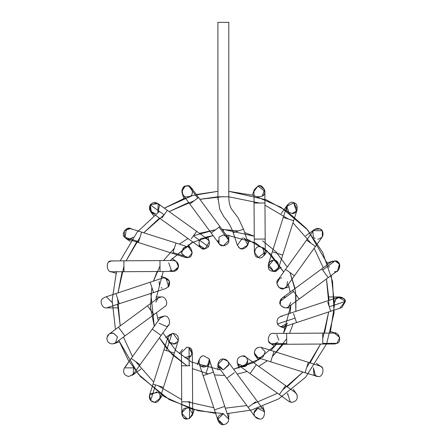 <?xml version="1.0" encoding="UTF-8"?>
<svg xmlns="http://www.w3.org/2000/svg" width="447" height="447" viewBox="0 0 447 447"><rect width="100%" height="100%" fill="white"/><g stroke="black" fill="none" stroke-linecap="round" stroke-linejoin="round"><path stroke-width="0.67" d="M217.89 22.35L217.957 199.541L217.89 196.809L228.791 196.809L228.791 22.35L217.89 22.35L228.791 22.35L228.791 196.809L217.89 196.809L219.723 209.162L223.802 216.745C227.78 221.136 230.915 226.439 233.194 232.647L237.34 245.129L239.48 247.945C242.693 251.527 250.426 245.202 247.554 241.341M243.531 229.216L233.25 232.624L243.531 229.216M242.514 237.96L237.379 245.252M238.48 247.079L239.067 247.638M239.402 247.895L241.659 248.8L247.677 245.163L244.721 238.43M243.509 238.055L244.185 238.229M244.196 238.229L247.264 240.737M247.962 243.369L247.806 244.727M249.348 240.022L247.699 245.101L241.659 248.8M252.482 195.088L254.242 189.673L257.941 186.108C262.847 183.058 267.854 194.451 262.283 195.998L264.585 189.595L260.283 185.974L257.941 186.114L253.974 191.377M258.305 186.025L259.411 185.907M259.539 185.907L260.143 185.952M264.853 190.808L264.613 193.043M263.652 194.803L263.272 195.222M262.914 195.546L262.182 196.06M262.065 196.127L259.428 196.809L257.74 196.54L259.428 196.809M267.356 251.113L264.216 255.433L263.015 247.817L262.607 247.549C268.211 249.029 263.3 260.517 258.355 257.483L254.354 252.259L254.276 239.106L254.974 239.1L254.276 239.106L254.047 203.061L264.954 202.994L265.177 239.039L264.954 202.994L254.047 203.061L253.974 191.389M264.954 202.994L264.881 191.322L257.941 186.114M254.974 239.1L265.177 239.039L254.974 239.1M259.808 246.778C254.237 245.168 252.555 257.545 258.355 257.483L265.261 252.192L265.177 239.039M260.925 246.889L259.93 246.778M258.126 257.411L254.36 252.097M293.64 220.717L282.716 255.069L293.64 220.717L283.247 217.415L293.64 220.717L297.177 209.598L293.897 202.837L286.784 206.29L293.897 202.837C299.384 203.307 297.283 214.89 291.98 213.398L288.779 212.353L286.84 206.128M291.98 213.398C297.417 214.946 299.311 202.966 293.668 202.759L296.389 211.146L292.17 213.392M288.874 212.426L289.248 212.666M293.668 202.759C288.974 199.608 283.471 210.414 288.779 212.353M271.558 271.033L271.061 270.809C266.01 269.742 268.552 259.159 273.536 260.5L273.53 260.5C279.828 258.623 280.191 272.955 273.81 271.396L268.34 264.3L272.324 251.762L282.716 255.069L272.324 251.762L286.784 206.29M271.815 260.78L272.983 260.528L268.099 266.367L273.81 271.396L278.727 267.602L282.716 255.069M271.24 270.899L273.519 271.402M273.525 271.402L278.598 267.965L277.945 262.747M276.71 270.379L275.955 270.837M275.754 270.932L275.43 271.061M275.419 271.066L275.006 271.2M274.994 271.206L274.676 271.284M274.486 271.318L274.179 271.368M272.251 271.251L271.625 271.061M270.34 261.534L271.111 261.07M313.923 237.592L313.403 236.983L312.827 231.58C315.722 227.696 318.907 227.439 322.382 230.803C324.053 235.345 322.533 238.15 317.817 239.229M305.703 235.843L314.61 229.367L320.292 228.92L321.304 229.585M320.404 228.981L320.952 229.317M321.041 229.384L322.136 230.456M313.978 237.653L314.414 238.039M314.437 238.055L315.18 238.547M315.448 246.442L294.444 275.732L315.448 246.442L306.681 240.156L315.448 246.442L322.248 236.955L322.382 230.803L313.386 230.602L277.917 280.073M285.678 269.446L294.444 275.732L285.678 269.446M285.672 287.566L284.326 288.326C279.951 291.612 273.782 281.705 278.66 279.23C273.782 281.705 279.951 291.612 284.326 288.326L286.778 286.426L287.533 281.565L286.773 286.426L294.444 275.732M281.331 277.889L280.018 278.319M279.559 278.559L276.894 283.426L279.14 287.656L283.845 288.488M286.572 286.695L286.276 287.024M286.192 287.108L285.879 287.404M279.258 278.755L279.693 278.487M280.861 278L281.236 277.911M281.347 277.889L281.694 277.833M329.076 267.496L328.953 266.183M327.305 262.909L332.959 261.076M335.267 260.947L336.937 261.506M337.295 261.713L336.004 261.121M336.083 271.519L335.094 271.742M335.339 260.964L331.171 261.942L335.021 260.919C341.268 259.813 340.48 273.586 334.401 271.787C338.971 272.921 341.972 263.685 337.608 261.925M328.953 266.205L328.958 266.563M328.238 277.643L337.636 270.726L339.407 264.166L335.021 260.919L322.639 270.033L328.238 277.643L299.211 299.009L328.238 277.643L322.639 270.033L335.021 260.919M285.382 296.97C282.549 297.182 280.766 298.663 280.029 301.401C278.163 305.541 286.136 310.252 288.857 306.62C286.136 310.252 278.163 305.541 280.029 301.401L293.612 291.405L299.211 299.009L293.612 291.405L280.029 301.401L282.152 298.032L292.746 290.232L293.612 291.405L292.746 290.232L321.773 268.859L322.639 270.033L321.773 268.859L331.171 261.942M299.211 299.009L288.857 306.62M280.034 301.373L279.973 301.731M290.835 302.418L288.432 306.938M288.198 307.089L287.84 307.285M287.533 307.43L286.544 307.748M285.382 307.871L290.723 307.871M285.197 307.871L281.526 306.273M280.297 304.39L280.565 299.864M330.758 311.268L296.551 322.622L330.758 311.268L327.752 302.2L329.271 306.782L345.475 301.401L329.271 306.782L330.758 311.268L341.838 307.592L345.475 301.401C343.279 296.747 340.094 295.925 335.921 298.942L334.669 302.418L335.557 299.434M335.842 299.037L340.117 296.97L329.104 296.97M338.39 297.249L343.972 298.562L344.955 299.898M345.006 299.998L345.369 300.954M345.397 301.054L340.117 307.871M336.641 298.222L336.105 298.73M345.475 301.401L338.401 297.244L280.627 316.42M293.539 313.554L296.551 322.622L295.059 318.135L277.442 323.98C280.431 327.718 283.605 327.886 286.968 324.483C283.605 327.886 280.431 327.718 277.442 323.98L295.059 318.135L293.539 313.554M282.348 316.141C277.933 317.012 276.296 319.627 277.442 323.98C276.296 319.627 277.933 317.012 282.348 316.141M287.533 323.276L280.66 326.779L277.933 324.796L277.442 323.98M333.222 333.183L334.015 333.071M338.496 334.904L338.815 335.3M336.787 343.413L334.635 343.955M333.082 333.216C338.167 330.255 342.72 342.111 336.965 343.318L334.401 343.961L286.723 344.257L322.768 344.034L322.762 343.408L322.768 344.034M335.334 343.877L335.887 343.754M334.401 343.961L336.965 343.318L322.762 343.408L336.965 343.318L339.77 337.558L334.367 333.054L273.536 333.434C268.569 332.099 266.004 342.637 271.033 343.732L273.57 344.341L271.033 343.732L286.717 343.631L286.723 344.257L286.717 343.631L271.033 343.732C266.004 342.637 268.569 332.099 273.536 333.434L274.776 333.579M322.7 333.283L322.762 343.408L322.7 333.283M286.656 333.512L286.717 343.631L286.656 333.512M268.686 341.379L271.033 343.732M273.547 344.341L277.945 342.089L273.57 344.341L286.723 344.257M276.738 334.479L278.833 340.178M269.759 342.821L269.345 342.38M321.583 367.121L322.108 367.697M322.438 368.172L322.673 368.585M317.012 376.452L316.582 376.368M316.56 376.368L316.241 376.279M313.973 374.927L313.403 367.859L315.571 376.028M305.044 372.72L270.692 361.796L305.044 372.72L308.346 362.327L305.044 372.72L317.817 376.514C323.03 377.961 325.26 366.657 319.89 366.02L319.471 365.864L319.89 366.02C325.26 366.657 323.03 377.961 317.817 376.514L313.984 374.938M261.461 347.42L274 351.403L270.692 361.796L274 351.403L319.471 365.864M260.696 357.991C257.187 358.148 255.075 356.505 254.377 353.057C254.505 349.548 256.315 347.582 259.808 347.163C256.315 347.582 254.505 349.548 254.377 353.057L258.154 357.807L254.622 354.298C254.008 350.219 255.74 347.839 259.808 347.163C255.74 347.839 254.008 350.219 254.622 354.298L254.919 355.019M258.159 357.812L262.752 357.198M263.015 357.024L265.194 351.761L261.009 347.297M260.953 347.285L260.54 347.213M258.534 360.137L254.958 355.102M296.903 394.55L297.166 395.209M289.868 401.92L288.807 401.328L291.98 402.345L288.801 401.322M287.242 394.204L287.656 393.578M287.672 393.55L290.237 402.06L291.98 402.345C296.624 401.322 298.177 398.562 296.64 394.064C298.177 398.562 296.624 401.322 291.98 402.345M296.64 394.064L295.16 392.466L285.672 385.666L279.319 394.528L250.029 373.524L279.319 394.528L285.672 385.666L256.382 364.663L250.029 373.524L256.382 364.663L245.688 356.997L242.514 355.974C238.223 356.773 236.552 359.299 237.497 363.562L239.341 365.858L237.497 363.562C236.552 359.299 238.223 356.773 242.514 355.974L245.688 356.997M237.128 362.288L237.128 362.277C238.19 365.83 240.547 367.278 244.196 366.613C249.845 366.406 247.945 354.426 242.514 355.974M247.889 360.522L244.459 366.518M244.196 366.613L237.525 363.623M237.463 363.478L238.977 368.188M237.228 362.768L237.161 362.456M253.991 413.056L257.74 408.295L264.613 411.799L262.853 406.384M257.74 408.295L257.444 408.402M256.746 408.737L254.712 410.743M254.628 410.894L254.064 412.497M248.119 407.318L226.752 378.291L248.119 407.318L255.69 401.741L248.119 407.318L255.036 416.716L259.428 418.934C265.294 420.661 266.462 407.446 260.383 408.117C266.462 407.446 265.294 420.661 259.428 418.934C255.919 418.509 254.108 416.531 253.997 413M259.271 408.033L258.819 408.066M234.323 372.714L226.752 378.291L234.323 372.714M228.104 361.813L227.73 361.232L223.338 359.008C219.287 358.136 215.918 365.601 219.253 368.065C215.918 365.601 219.287 358.136 223.338 359.008L217.89 364.461L223.338 369.915L228.752 365.138C228.741 361.517 226.936 359.472 223.338 359.008L224.265 359.086M226.752 378.291L219.253 368.065M228.786 364.707L228.724 363.595M228.724 363.59L228.523 362.763M263.819 410.251L227.719 361.215M227.422 360.846L226.372 359.93M225.701 359.55L224.69 359.181M228.791 364.461L223.338 369.915L218.292 366.523L217.907 364.92M219.611 415.224L223.338 413.749L228.791 419.197L228.791 413.503M217.98 420.191L217.89 419.197M223.338 413.749L217.89 419.197L223.338 424.65C219.287 425.522 215.918 418.057 219.253 415.593M228.512 417.476L228.752 418.521C228.741 422.147 226.936 424.192 223.338 424.65C226.936 424.192 228.741 422.147 228.752 418.521L224.74 406.435L214.493 409.838L203.139 375.631L214.493 409.838L224.74 406.435L228.752 418.521L213.487 372.195L203.139 375.631L213.387 372.228L208.911 358.734L204.167 355.974C199.34 354.706 196.613 364.802 201.424 366.138L207.402 365.814L209.341 359.706L208.911 358.734L213.487 372.195L209.341 359.706M228.685 418.135L228.082 416.509M214.493 409.838L218.164 420.918L223.338 424.65M204.167 355.974L208.911 358.734C212.398 362.31 204.961 369.663 201.424 366.138C196.613 364.802 199.34 354.706 204.167 355.974C198.731 354.426 196.836 366.406 202.485 366.613L201.519 366.188M209.554 362.277L209.28 359.528L209.531 362.405M209.414 362.908L205.95 373.586M198.932 359.913L197.334 364.819M194.199 409.754L192.439 415.168L189.461 418.47M187.885 418.895L187.449 418.928M188.243 408.122L186.533 408.077L181.868 412.631C181.784 416.341 183.577 418.442 187.254 418.934L187.254 418.934C181.504 420.616 180.124 407.731 186.097 408.156M186.555 408.077L187.008 408.038M189.45 408.491L192.663 414.168L189.511 418.448L187.254 418.934L189.511 418.448L189.405 401.797L181.728 401.847L181.504 365.802L181.728 401.847L189.405 401.797L189.511 418.448L192.707 413.447L192.327 352.577L189.07 347.621L186.874 347.163L181.421 352.649L186.874 347.163L189.07 347.621L189.182 365.758L181.504 365.802L189.182 365.758L189.07 347.621C195.026 348.397 191.053 360.785 185.751 357.946M181.728 401.847L181.8 413.514L187.254 418.934L189.511 418.448M190.148 401.792L189.405 401.797L190.148 401.792M189.919 365.752L189.182 365.758L189.919 365.752M181.421 352.476L181.504 365.802M192.327 352.582L189.07 347.621M188.064 347.291L188.444 347.392M189.059 347.621L192.171 353.89M191.288 355.812L184.756 357.639M153.042 384.124L163.965 349.772L153.042 384.124L162.753 387.208L155.59 384.934L150.633 400.523L155.59 384.934L153.042 384.124L149.505 395.243L150.633 400.523L154.701 402.345L159.897 398.545L154.701 402.345L150.633 400.523L149.516 395.209C148.901 399.288 150.628 401.669 154.701 402.345L151.164 401.048M156.975 391.941L149.516 395.209L149.711 394.701M150.287 393.695L157.903 392.483C162.272 394.248 159.272 403.485 154.701 402.345M173.676 352.862L163.965 349.772L166.513 350.582L171.922 333.574L167.955 337.234L171.922 333.574L166.513 350.582L173.676 352.862M159.897 398.545L178.342 340.541L173.145 333.434L171.922 333.574L172.52 333.473M172.257 333.507L167.983 337.144L168.737 342.089L175.218 343.927M169.078 342.514L172.184 344.251M173.715 344.307L177.995 341.379M172.358 333.49L173.145 333.434C177.604 334.339 179.225 336.982 178.007 341.363M176.341 343.302L175.861 343.614M165.625 337.614L170.273 334.255M133.295 374.234L128.865 376.514C124.238 375.497 122.679 372.742 124.193 368.255L124.434 367.881L133.273 367.859L133.592 368.345M133.619 368.389L133.184 374.385M133.133 374.452L132.167 375.402M132.156 375.407L140.978 368.998M124.707 367.535L124.199 368.244M131.234 358.399L152.237 329.109L131.234 358.399L140.09 364.752L131.25 358.41L124.193 368.255L131.234 358.399L125.518 366.758M124.193 368.255C122.679 372.742 124.238 375.497 128.865 376.514L133.295 374.24L168.765 324.768M160.177 318.063L164.334 316.141C169.424 314.749 171.827 325.662 166.625 326.539C171.827 325.662 169.424 314.749 164.334 316.141L160.177 318.063L152.254 329.115L161.093 335.457L152.237 329.109L159.903 318.42M159.149 323.276L166.647 326.528M167.513 326.025L168.608 324.98M168.318 325.315L167.575 325.975M161.021 317.264L161.428 316.979M161.496 316.934L162.004 316.66M162.49 316.465L157.573 318.057M163.121 316.275L164.334 316.141M107.325 336.228L107.509 335.87L107.325 336.228M107.984 335.144L109.04 334.121M111.823 333.071L112.42 333.054M113.488 333.188L117.46 336.82L113.611 333.222M113.398 333.171L109.917 333.591M109.437 333.853L107.872 335.295M112.275 343.961C108.694 343.503 106.889 341.469 106.867 337.854L109.046 334.116L106.867 337.854C106.889 341.469 108.694 343.503 112.275 343.961L115.51 342.899L124.909 335.976L118.444 327.198L147.471 305.826L118.444 327.198L124.909 335.976L153.936 314.61L147.471 305.826L153.936 314.61L165.032 306.396C168.815 304.189 165.563 295.987 161.3 296.97L158.065 298.032L161.3 296.97L155.958 296.97M115.505 342.899L117.46 336.82M155.852 302.144L158.065 298.032L147.471 305.826M165.032 306.396L164.524 306.815M115.924 293.567L150.131 282.219L115.924 293.567L119.355 303.921L115.924 293.567L104.844 297.244L102.586 298.685C99.105 301.071 102.436 308.776 106.565 307.871C102.369 308.816 99.072 300.865 102.709 298.562C99.072 300.865 102.369 308.816 106.565 307.871C102.436 308.776 99.105 301.071 102.586 298.685L104.788 297.266M106.565 296.97L112.013 302.418M117.572 307.871L106.565 307.871L153.567 292.567L150.131 282.219L153.567 292.567L166.055 288.421L169.128 285.845C170.452 281.42 168.854 278.738 164.334 277.794L162.619 278.073L164.334 277.794C168.854 278.738 170.452 281.42 169.128 285.845L166.055 288.421M168.117 287.17L169.324 281.046L164.334 277.794M160.942 276.414L166.021 278.062L168.603 286.639M168.53 286.728L168.189 287.103M162.071 288.209L161.06 287.605M159.462 285.689L159.149 281.565M109.074 261.925L111.292 260.97C105.224 260.338 106.425 273.503 112.275 271.787L110.739 271.564M110.716 271.558L116.008 273.279M172.765 271.39L175.621 270.809L178.515 266.915L173.179 271.402L112.275 271.787C106.425 273.503 105.224 260.338 111.292 260.97L113.521 261.026M110.906 261.054L110.549 261.165M110.398 261.216L109.778 261.489M123.981 271.368L123.914 260.808L159.959 260.584L123.914 260.808L123.981 271.368M123.914 260.808L111.292 260.97M160.026 271.139L159.959 260.584L160.026 271.139M175.57 261.07L173.145 260.5C176.872 261.014 178.66 263.149 178.515 266.904C178.66 263.149 176.872 261.014 173.145 260.5L159.959 260.584M168.737 262.747L171.626 271.189M178.515 266.904C177.358 270.485 174.945 271.871 171.268 271.072M176.347 261.534L178.515 266.915L175.621 270.809M175.325 270.949L174.771 271.156M174.336 271.273L169.944 270.362M132.72 237.636L128.865 239.229L128.065 239.173M124.579 237.15L124.562 237.128C120.394 234.032 127.317 225.444 131.25 228.875L130.518 228.585L131.25 228.875M124.953 237.575L126.389 228.92L129.865 228.423M130.334 228.529L124.266 230.853L124.579 237.145L138.62 241.615L141.638 232.122L175.989 243.045L141.638 232.122L138.62 241.615L124.579 237.145L127.211 238.977L138.335 242.514L138.62 241.615L138.335 242.514L172.682 253.438L175.989 243.045L172.967 252.538L188.427 257.45L192.299 252.734L188.528 247.029L187.517 246.811M131.284 228.892L132.072 229.367M127.216 238.977L124.579 237.145M128.865 239.229L132.245 238.055M132.301 238.011L133.223 237.055M185.22 257.422L188.427 257.45L172.967 252.538L172.682 253.438L185.22 257.422L188.427 257.45C194.16 257.399 192.383 245.191 186.874 246.778L187.5 246.811M186.639 246.778L185.214 247.035M185.187 247.046L183.991 247.599L186.874 246.778M183.968 247.61L183.678 247.811M183.667 247.817L181.51 253.203L186.455 257.662M186.773 257.679L187.332 257.656M189.327 247.359L175.989 243.045M187.472 246.805L188.505 247.023M188.88 247.157L189.21 247.303M190.31 247.996L190.662 248.308M190.696 248.342L188.142 244.699M182.259 255.131L182.085 254.835M181.482 253.024L183.253 248.146M159.557 205.469L157.897 212.359L158.149 203.72M155.578 213.325L154.707 213.398M167.362 210.313L196.652 231.317L167.362 210.313L161.959 217.845L164.127 214.828L150.209 204.849L164.127 214.828L167.362 210.313L157.875 203.514L150.209 204.849C148.426 209.425 149.924 212.269 154.701 213.398L150.287 211.146L150.209 204.849C153.517 201.675 156.623 201.865 159.529 205.408M150.304 204.72L153.014 202.759L150.399 204.597M159.11 204.737L159.473 205.307M157.875 203.514L153.014 202.759M150.209 204.849L151.522 212.375L200.994 247.845M191.249 238.849L196.652 231.317L193.417 235.832L208.537 246.671C210.492 242.062 209.034 239.156 204.167 237.96C209.034 239.156 210.492 242.062 208.537 246.671L193.417 235.832L191.249 238.849M199.295 245.861C202.083 249.432 205.167 249.7 208.537 246.671C205.167 249.7 202.083 249.432 199.295 245.861M203.463 238.011L202.871 238.117M202.86 238.122L202.485 238.229C196.3 238.396 199.435 251.454 205.022 248.8L198.982 245.101M209.352 241.732L205.022 248.8M202.485 238.229L204.167 237.96M188.941 196.54C195.121 196.373 191.987 183.315 186.399 185.974C180.27 185.17 181.32 198.557 187.254 196.809L188.852 196.568M187.997 196.758L187.662 196.792M183.829 198.457L181.89 192.339M181.8 191.439L185.03 186.377M186.399 185.974L187.684 185.924M187.841 185.935L188.243 185.997M182.868 194.59L181.862 190.539L182.862 194.59L219.483 244.235C221.785 247.867 229.736 244.57 228.791 240.38L227.73 237.145L228.791 240.38L219.075 227.182L219.93 226.551L198.563 197.524L219.93 226.551L219.075 227.182L228.791 240.38C229.736 244.57 221.785 247.867 219.483 244.235L217.89 240.385M188.874 186.153L191.646 188.126L188.874 186.153L197.708 198.155L198.563 197.524L197.708 198.155L188.874 186.153C185.231 185.527 182.896 186.991 181.862 190.539M190.003 203.826L197.708 198.155L190.003 203.826M211.37 232.853L219.075 227.182L211.37 232.853M227.735 237.15L223.338 234.926L218.996 237.089L219.013 243.693M223.338 245.828L219.483 244.235L223.338 245.828L228.791 240.38L228.791 235.038M228.724 239.519L228.635 239.084M327.852 264.384L307.743 229.993L280.845 207.224L253.365 195.333L228.791 191.338L266.155 199.775L286.711 211.023L306.407 228.467L322.656 252.365L332.574 281.504L334.049 313.068L326.74 343.38M326.489 344.006L305.592 377.279L278.587 398.947L251.387 410.044L227.216 413.57L251.387 410.044L278.587 398.947L305.592 377.279L326.489 344.006M223.338 413.637L198.144 410.743L169.29 399.624L140.475 376.603L128.216 360.042L118.829 340.452L138.341 374.145L164.468 396.78L191.372 408.944L215.661 413.374M116.432 271.759L112.141 300.485L115.443 329.405L112.141 300.3L116.533 271.413M120.193 260.83L137.235 232.032L159.383 211.431L137.235 232.032L120.193 260.83M196.356 194.523L217.89 191.338L192.607 195.535L164.334 208.146L185.304 197.909M192.914 242.05L170.29 260.517L191.752 242.648L213.057 235.603L205.05 237.34M163.239 271.469L155.791 299.702L163.239 271.469M156.523 312.704L158.26 320.711L156.523 312.704M162.971 332.847L175.889 350.571L191.456 362.031L220.622 369.971L191.456 362.031L175.889 350.571L162.971 332.847M270.932 350.431L276.391 344.319L254.93 362.187L233.625 369.233L260.847 358.662M290.064 313.286L290.891 305.133L283.443 333.373L286.745 325.874M290.159 292.137L288.421 284.13L290.159 292.137M226.059 234.871L255.226 242.81L270.793 254.27L283.711 271.994L266.725 250.577L246.783 239.011M217.89 196.797L199.865 199.295L217.89 196.797M194.171 200.753L169.145 211.593L194.171 200.753M164.094 214.806L143.733 232.786L164.094 214.806M137.134 241.14L126.11 260.797L137.134 241.14M118.008 292.88L122.126 271.726L118.008 292.88L123.948 266.261M117.639 298.741L120.215 325.897L117.639 298.741M123.417 337.077L132.513 356.617M135.665 361.578L153.707 382.029M158.238 385.772L181.717 399.652M187.181 401.814L213.8 407.753M225.422 408.167L246.817 405.546M252.51 404.082L277.537 393.248M282.498 390.097L302.949 372.055L282.498 390.097M306.692 367.523L320.572 344.045L306.692 367.523M328.674 311.961L324.556 333.116L328.674 311.961L322.734 338.58M329.042 306.094L326.466 278.945L329.042 306.094M323.265 267.764L314.168 248.225M311.017 243.263L292.975 222.813M288.444 219.064L264.965 205.19M259.5 203.027L228.791 196.797M244.632 232.535L254.254 236.228L223.338 229.367L223.338 231.183L223.338 229.367L222.014 229.378L238.368 230.926M262.568 240.788L275.928 251.711L287.259 267.043L275.928 251.711L262.568 240.788M295.975 294.618L295.847 311.369L295.551 291.36L290.014 272.558L295.059 288.527M293.221 323.729L289.533 333.333L293.221 323.729M286.689 338.804L272.346 356.6L283.214 344.279M267.351 360.729L258.718 366.339L267.351 360.729M247.174 371.479L237.234 374.139L247.174 371.479M224.668 375.463L214.392 374.927L224.668 375.463M208.313 373.91L192.422 368.613L208.313 373.91M169.162 351.426L186.958 365.769L172.067 354.46L159.423 337.798L167.027 348.962M150.835 293.472L154.282 326.254L150.432 307.072L151.846 287.393M157.148 271.502L153.461 281.113L159.992 266.032M163.468 260.562L174.336 248.241L163.468 260.562M179.331 244.107L187.963 238.502L179.331 244.107M193.478 235.748L215.543 229.78L199.507 233.362M330.249 333.082L334.54 304.357L331.233 275.436M287.181 386.744L302.949 372.055M310.112 362.891L320.572 344.045M329.087 300.339L326.466 278.945M223.338 196.652L199.865 199.295M188.684 202.497L169.145 211.593M159.501 218.097L143.733 232.786M139.984 237.318L126.11 260.797M117.595 304.502L120.215 325.897M228.791 196.809C228.909 203.631 230.384 208.408 233.217 211.146L238.318 218.125L243.542 229.21L247.688 241.698M281.096 213.649L287.572 204.737M281.057 267.222L276.738 270.362M289.108 286.784L284.029 288.432M296.551 322.622L284.063 326.768M285.739 328.428L280.66 326.779M330.674 331.562L336.088 333.322M274.648 346.436L270.329 343.296M316.415 363.305L321.019 366.652M270.692 361.796L258.154 357.807M293.042 389.086L296.389 393.69M279.319 394.528L288.807 401.328M250.029 373.524L239.335 365.858M217.89 369.803L217.89 364.467M203.139 375.631L198.993 363.143M179.325 353.728L182.46 349.409M162.457 395.494L159.11 400.099M163.965 349.772L167.955 337.234M152.237 329.109L159.903 318.415M119.377 341.933L113.963 343.693M118.444 327.198L109.046 334.116M150.131 282.219L162.619 278.073M172.034 258.405L176.353 261.54M130.267 241.536L125.663 238.19M141.638 232.122L130.518 228.585M153.634 215.756L150.293 211.152M196.652 231.317L207.347 238.983M207.704 236.653L209.352 241.726M198.563 197.524L191.646 188.126M219.93 226.551L227.73 237.145"/></g></svg>
